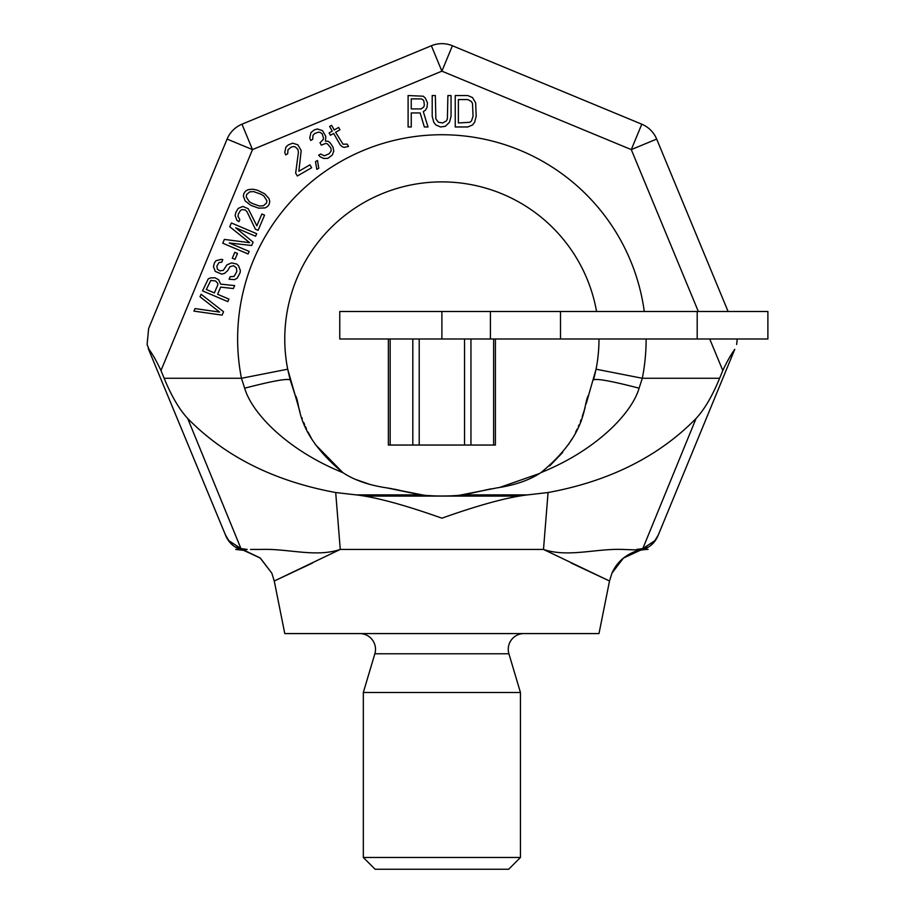 <?xml version="1.0" encoding="UTF-8"?>
<svg xmlns="http://www.w3.org/2000/svg" width="915" height="915" viewBox="0 0 915 915"><rect width="100%" height="100%" fill="white"/><g stroke="black" fill="none" stroke-linecap="round" stroke-linejoin="round"><path stroke-width="1.37" d="M571.315 563.068L609.516 581.002L598.993 633.58L284.771 633.58L274.26 581.002L312.45 563.068M709.72 338.996L722.804 370.552L719.613 378.272L722.804 370.552C726.887 361.757 730.868 354.688 734.756 349.347L657.874 536.018C654.465 543.624 648.701 548.337 640.569 550.144L623.412 558.104L611.952 573.156L609.516 581.002L543.499 549.435L340.266 549.435L274.26 581.002L271.824 573.179L260.363 558.104L243.196 550.144C235.064 548.337 229.299 543.624 225.891 536.018L148.642 349.519L225.445 534.932L228.876 540.685L240.954 548.588L187.689 418.475C179.214 409.302 171.368 395.898 164.151 378.272L160.971 370.552L164.151 378.272C171.368 395.898 179.214 409.302 187.689 418.475L240.29 546.953M240.29 548.394A23.561 23.561 -22.5 0 1 236.779 547.01L240.954 548.588L247.199 549.435L243.196 550.144M250.573 549.435L261.347 549.435C288.111 548.462 315.835 557.681 340.266 549.435L335.702 492.533C261.05 478.785 215.986 447.286 187.689 418.475M643.92 545.866L696.075 418.475C667.87 447.252 622.475 478.877 548.062 492.533L543.499 549.435C567.929 557.681 595.654 548.462 622.417 549.435L640.328 550.052M638.693 549.618L638.064 549.515M696.075 418.475C704.55 409.302 712.396 395.898 719.613 378.272C712.396 395.898 704.55 409.302 696.075 418.475L642.81 548.588L654.888 540.685L658.32 534.932L662.3 525.347M636.577 549.435L642.81 548.588L646.985 547.01A23.561 23.561 22.5 0 1 643.485 548.394M654.099 541.611A23.561 23.561 22.5 0 1 651.389 544.196L654.019 541.703M736.655 344.509L737.216 338.996L736.655 344.509M499.636 487.455L539.656 473.455M354.848 479.163L369.431 484.241M387.011 487.924L387.045 487.924C368.928 485.236 354.219 480.146 342.896 472.655C287.241 450.226 251.739 412.962 244.671 388.189L241.446 378.272A204.251 204.251 0 0 1 408.479 137.49A204.251 204.251 0 0 1 644.274 311.5M229.665 541.611L232.387 544.196A23.561 23.561 -22.5 0 1 229.665 541.611M147.155 344.761L149.008 349.347C152.897 354.688 156.888 361.757 160.971 370.552L252.494 149.603L227.092 139.08A27.496 27.496 0 0 1 241.972 124.2L431.365 45.75L241.972 124.2A27.496 27.496 0 0 0 227.092 139.08L148.642 328.474L227.092 139.08M147.109 344.509L148.642 328.474L147.109 344.509L149.008 349.347M452.41 45.75L641.792 124.2L452.41 45.75L441.888 71.153L431.365 45.75A27.496 27.496 0 0 1 452.41 45.75A27.496 27.496 0 0 0 431.365 45.75M728.1 311.5L656.673 139.08L631.281 149.603L441.888 71.153L252.494 149.603L241.972 124.2M698.339 311.5L631.281 149.603L641.792 124.2A27.496 27.496 0 0 1 656.673 139.08M548.062 492.533L527.566 494.889C507.653 497.211 479.094 504.977 441.888 518.176C404.682 504.977 376.122 497.211 356.198 494.889L335.702 492.533M646.127 338.996A204.251 204.251 0 0 1 642.319 378.272L639.093 388.189C631.99 412.997 596.603 450.18 540.868 472.655C529.556 480.146 514.836 485.236 496.719 487.924L461.435 494.889C455.739 496.342 428.929 496.422 422.33 494.889L387.045 487.924L417.64 494.226M491.527 488.77L467.13 494.066M454.675 495.587L453.36 495.69M433.687 495.896L430.668 495.701M428.746 495.553L433.664 495.896M719.613 378.272L642.319 378.272L596.065 369.203A157.117 157.117 0 0 0 598.993 338.996A157.117 157.117 0 0 1 596.065 369.203L588.677 394.994C582.581 403.606 589.569 432.681 540.868 472.655M596.065 369.203L593.583 379.885C596.74 378.364 611.906 381.132 639.093 388.189M290.181 379.885L287.699 369.203A157.117 157.117 0 0 1 413.031 184.556A157.117 157.117 0 0 1 596.569 311.5A157.117 157.117 0 0 0 413.031 184.556A157.117 157.117 0 0 0 287.699 369.203L295.088 394.994L290.181 379.885C287.036 378.364 271.858 381.132 244.671 388.189M315.218 444.404L342.896 472.655C293.383 431.48 301.275 403.275 295.088 394.994M295.145 395.154L300.006 412.127M301.904 417.697L302.259 418.67M303.78 422.604L304.626 424.663M305.473 426.607L306.468 428.792M308.081 432.12L311.5 438.434M388.418 488.141L392.238 488.77M393.896 489.068L400.038 490.429M483.726 490.429L489.88 489.068M549.629 465.975L562.668 452.445M568.49 444.496L571.898 439.063M575.649 432.177L577.148 429.112M578.314 426.539L579.149 424.64M580.339 421.724L581.219 419.459M582.203 416.748L585.2 407.415M586.24 403.698L588.677 394.994M411.247 112.934L420.145 112.934L424.343 126.968L428.003 126.968L423.29 111.596L425.384 110.258L426.962 107.581L427.477 102.903L425.384 98.225L423.29 96.212L408.101 95.549L408.101 126.968L411.247 126.968L411.247 112.934M421.197 108.919L411.247 108.919L411.247 98.889L421.197 98.889L422.764 99.563L423.817 100.89L424.343 104.905L423.817 106.918L421.197 108.919M451.049 116.274L451.049 95.549L447.904 95.549L447.378 118.95L446.337 120.952L442.666 122.953L438.479 122.29L435.86 118.95L435.334 95.549L432.2 95.549L432.2 116.274L433.767 122.29L435.86 124.966L440.572 126.968L445.285 126.304L449.482 122.29L451.049 116.274M467.805 95.549L455.235 95.549L455.235 126.968L467.805 126.968L472.517 124.966L474.611 122.29L476.189 116.274L475.663 102.903L472.517 97.55L467.805 95.549M458.381 99.563L467.805 99.563L471.477 101.565L472.517 103.567L473.044 116.274L471.477 120.952L469.898 122.29L458.381 122.953L458.381 99.563M223.546 311.74L201.106 294.253L200.03 296.78L219.6 312.061L195.021 308.595L193.946 311.123L222.116 315.115L223.546 311.74M217.61 294.287L220.664 287.116L233.394 288.545L234.652 285.594L220.652 284.13L218.674 279.807L215.082 277.783L210.599 277.874L208.265 278.869L202.535 290.879L227.846 301.618L228.922 299.091L217.61 294.287M217.781 284.908L214.385 292.914L206.31 289.495L210.782 280.436L215.631 280.997L217.781 283.41L217.781 284.908M221.716 262.182L222.791 259.643L220.995 259.38L215.974 260.741L214.533 262.616L213.458 266.642L215.265 271.389L221.727 274.134L224.598 273.356L227.641 270.668L229.974 266.677L233.554 265.716L236.436 267.923L236.791 271.561L234.103 276.399L230.157 276.719L229.082 279.247L234.652 279.613L237.157 278.194L240.027 272.933L240.382 270.6L238.586 265.853L236.791 264.092L231.587 262.88L226.92 264.881L223.34 270.337L219.932 270.874L217.415 269.307L216.866 266.093L219.017 262.525L221.716 262.182M237.5 253.444L234.8 252.3L232.296 258.202L234.983 259.345L237.5 253.444M235.681 227.778L255.605 236.242L256.68 233.702L231.369 222.963L229.757 226.76L249.681 242.692L224.381 239.421L222.768 243.207L248.079 253.958L249.155 251.419L229.23 242.967L251.659 245.517L253.1 242.143L235.681 227.778M255.411 229.196L258.11 230.328L264.549 215.151L261.862 214.007L256.852 225.811L248.217 208.712L242.841 206.424L238.175 208.426L235.841 212.417L235.132 215.597L236.928 220.343L238.906 221.682L239.799 219.577L238.003 216.317L238.358 213.984L240.508 210.416L242.12 209.604L245.174 209.912L246.97 211.662L255.411 229.196M250.904 205.372L258.625 208.151L265.087 207.911L267.592 206.481L269.204 204.182L269.742 201.426L269.021 198.624L264.709 193.808L257.355 190.183L252.689 189.199L248.022 189.714L245.517 191.132L243.905 193.442L243.367 196.199L245.163 200.945L250.904 205.372M252.346 203.496L249.292 201.7L246.238 196.919L246.593 194.575L249.646 191.887L253.592 191.578L260.764 194.129L263.817 195.924L266.871 200.705L266.517 203.039L263.474 205.726L259.517 206.047L252.346 203.496M295.671 173.095L297.341 175.989L311.626 167.742L309.956 164.849L298.839 171.265L301.195 150.598L297.855 144.81L292.674 143.163L288.374 144.879L285.926 147.063L284.759 152.37L285.697 154.921L287.687 153.766L287.996 149.728L291.233 147.086L293.555 146.526L295.419 146.995L297.878 149.431L298.427 152.199L295.671 173.095M318.786 168.234L317.494 160.491L315.515 161.635L316.807 169.378L318.786 168.234M333.769 151.101L332.946 146.938L329.88 142.534L328.085 141.253L325.431 141.242L325.809 136.392L322.457 130.605L317.288 128.958L314.165 129.987L310.928 132.629L309.762 137.936L310.7 140.475L312.69 139.332L312.999 135.294L314.646 133.567L318.557 132.092L320.422 132.561L322.217 133.842L323.43 137.765L323.304 139.389L319.998 142.832L321.337 145.153L325.637 143.438L327.501 143.907L330.967 148.081L331.116 151.089L329 153.846L324.299 155.79L320.65 154.04L318.66 155.184L320.067 156.694L323.716 158.444L327.902 158.341L332.328 155.012L333.769 151.101M347.197 144.113L343.022 144.215L335.599 132.286L339.968 129.758L338.63 127.448L334.261 129.964L331.596 125.332L329.606 126.476L332.282 131.108L329.103 132.95L330.441 135.26L333.62 133.43L340.3 145.005L342.439 146.869L344.292 147.338L348.535 146.434L347.197 144.113M517.707 496.102L366.057 496.102M520.441 857.469L363.324 857.469L375.116 869.25L508.66 869.25L520.441 857.469L520.441 692.495L508.912 653.768A15.715 15.715 0 0 1 523.975 633.58M520.441 692.495L363.324 692.495L374.853 653.768A15.715 15.715 0 0 0 359.789 633.58M363.324 857.469L363.324 692.495M339.762 338.996L767.891 338.996L767.891 311.5L339.762 311.5L339.762 338.996M495.404 338.996L495.404 445.045L388.36 445.045L388.36 338.996M164.151 378.272L241.446 378.272L287.699 369.203M527.566 494.889L461.435 494.889M422.33 494.889L356.198 494.889M508.912 653.768L374.853 653.768M441.888 338.996L441.888 311.5M697.196 338.996L697.196 311.5M560.506 338.996L560.506 311.5M490.406 338.996L490.406 311.5M419.219 338.996L419.219 445.045M464.546 338.996L464.546 445.045M493.608 338.996L493.608 445.045M470.951 338.996L470.951 445.045M390.156 338.996L390.156 445.045M412.814 338.996L412.814 445.045M235.727 549.435L244.442 550.407L260.112 557.91L271.824 573.179M611.952 573.156C615.944 564.189 622.349 557.555 631.167 553.232C637.057 549.789 648.987 549.149 648.037 549.435M148.253 348.535L148.642 349.519"/></g></svg>
